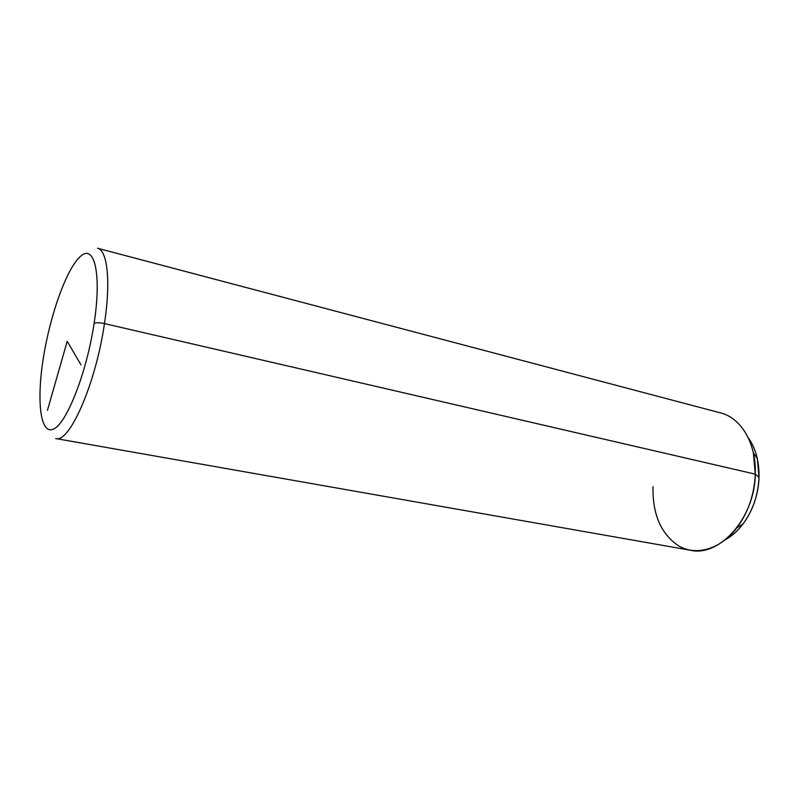 <?xml version="1.0" encoding="UTF-8"?>
<svg xmlns="http://www.w3.org/2000/svg" width="799" height="799" viewBox="0 0 799 799"><rect width="100%" height="100%" fill="white"/><g stroke="black" fill="none" stroke-linecap="round" stroke-linejoin="round"><path stroke-width="1.2" d="M652.993 486.681C652.433 514.756 661.272 534.661 679.5 546.416C696.998 555.994 720.668 549.083 736.948 527.7C748.244 512.349 754.366 494.501 755.285 474.157L759.01 477.303C758.221 495.06 752.868 510.661 742.95 524.094C737.847 530.756 732.114 535.859 725.772 539.415C744.129 529.577 758.491 503.22 759.01 477.303L755.285 474.157L753.377 452.893L757.332 458.686L759.01 477.303C759.28 461.393 755.664 448.149 748.154 437.582C752.418 443.465 755.474 450.496 757.332 458.686M55.67 438.541C69.263 443.725 95.81 383.86 104.449 323.585L755.285 474.157C754.875 517.932 719.679 557.153 690.486 550.261L55.67 438.541C69.263 443.725 95.81 383.86 104.449 323.585C110.961 281.368 107.396 250.067 97.488 248.229C107.396 250.067 110.961 281.368 104.449 323.585C99.505 322.566 96.06 322.496 94.122 323.355C86.642 373.093 66.477 423.959 53.373 429.123C40.15 435.085 36.424 400.329 43.486 357.153C50.397 314.037 66.886 268.065 80.589 256.259C94.382 243.725 101.783 273.528 94.122 323.355C101.783 273.528 94.382 243.725 80.589 256.259C66.886 268.065 50.397 314.037 43.486 357.153C36.424 400.329 40.15 435.085 53.373 429.123C66.477 423.959 86.642 373.093 94.122 323.355C96.06 322.496 99.505 322.566 104.449 323.585L755.285 474.157C756.483 443.535 741.082 417.837 720.658 412.943L97.488 248.229M43.386 357.822L43.486 357.153M47.451 410.296L67.206 341.323L80.929 364.773M742.95 524.094L736.948 527.7"/></g></svg>

